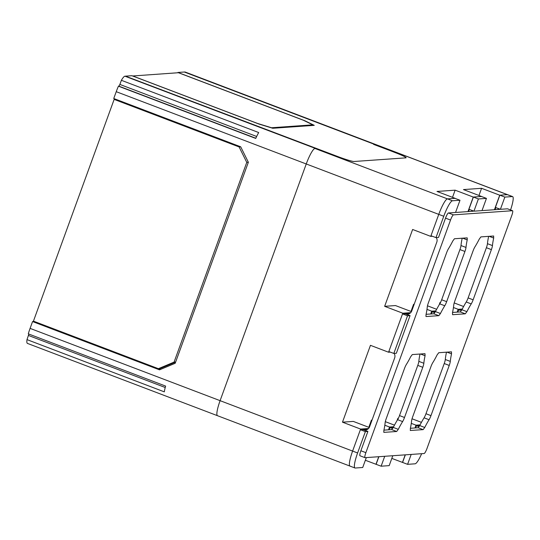 <?xml version="1.0" encoding="UTF-8"?>
<svg xmlns="http://www.w3.org/2000/svg" width="540" height="540" viewBox="0 0 540 540"><rect width="100%" height="100%" fill="white"/><g stroke="black" fill="none" stroke-linecap="round" stroke-linejoin="round"><path stroke-width="0.81" d="M510.557 209.952A16.308 2.876 110.8 0 0 512.615 196.601A16.308 2.876 110.8 0 0 512.372 196.567L504.853 197.093L500.405 209.311L507.506 208.811A5.434 0.959 -69.2 0 1 507.587 208.825A5.434 0.959 -69.2 0 1 507.654 208.872M494.566 209.722L499.851 195.19L507.377 194.663A16.308 2.876 -69.2 0 1 507.614 194.697A16.308 2.876 110.8 0 0 507.377 194.663L499.709 195.203L481.586 188.305L463.462 189.581L481.592 196.479L473.249 197.066L467.964 211.592M504.853 197.093L499.851 195.19M500.405 209.311L495.821 207.569A4.982 0.398 -160 0 1 499.541 209.345A4.982 0.398 -160 0 1 499.439 209.378L482.969 210.539A4.982 0.398 -160 0 1 482.078 210.391M427.039 448.355L511.704 215.73A5.434 0.959 110.8 0 0 512.588 210.728A5.434 0.959 110.8 0 0 512.507 210.715L453.438 214.873A5.434 0.959 110.8 0 0 450.536 220.037L365.87 452.662A5.434 0.959 110.8 0 0 364.986 457.663A5.434 0.959 110.8 0 0 365.067 457.677L424.136 453.519A5.434 0.959 110.8 0 0 427.039 448.355M455.618 212.254A4.982 0.398 -160 0 0 456.502 212.402L472.979 211.241A4.982 0.398 -160 0 0 473.081 211.201A4.982 0.398 -160 0 0 469.361 209.432L473.945 211.174L478.393 198.956L473.391 197.053L481.451 196.486L486.452 198.389L478.393 198.956M436.28 237.607A4.982 4.887 86 0 1 436.806 242.116L411.75 310.959A4.982 4.887 86 0 1 405.473 313.875L410.056 315.617L396.346 353.275L393.829 353.45L407.531 315.799L410.056 315.617M367.349 429.415L363.319 429.698A4.982 4.887 86 0 0 369.596 426.776L394.652 357.939A4.982 4.887 86 0 0 394.126 353.43M452.547 312.457L460.283 311.911L461.902 309.744A38.468 6.791 -69.2 0 1 466.229 301.995A5.434 0.959 110.8 0 0 468.126 297.904L486.392 247.712A5.434 0.959 110.8 0 0 487.451 243.675A38.468 6.791 -69.2 0 1 488.646 236.351M462.186 238.214A38.468 6.791 -69.2 0 0 460.991 245.538A5.434 0.959 110.8 0 1 459.932 249.575L441.666 299.768A5.434 0.959 110.8 0 1 439.769 303.858L444.771 305.762A38.468 6.791 110.8 0 0 440.438 313.517L438.824 315.677L426.026 316.548M426.087 314.314L433.823 313.774L435.443 311.607A38.468 6.791 -69.2 0 1 439.769 303.858M410.387 428.281L418.129 427.734L419.742 425.574A38.468 6.791 -69.2 0 1 424.076 417.818A5.434 0.959 110.8 0 0 425.965 413.728L444.238 363.535A5.434 0.959 110.8 0 0 445.298 359.498A38.468 6.791 -69.2 0 1 446.492 352.175M383.927 430.137L391.669 429.597L393.282 427.43A38.468 6.791 -69.2 0 1 397.609 419.681A5.434 0.959 110.8 0 0 399.506 415.591L417.778 365.398A5.434 0.959 110.8 0 0 418.838 361.361A38.468 6.791 -69.2 0 1 420.026 354.038M459.992 200.252L452.466 200.779A16.308 2.876 110.8 0 0 443.752 216.277L435.983 237.627L438.507 237.452L445.534 218.133A5.434 0.959 -69.2 0 1 448.443 212.969L455.544 212.47L459.992 200.252L454.99 198.349L447.464 198.875L455.132 198.335L437.002 191.444L455.126 190.168L473.249 197.066M486.452 198.389L482.004 210.607L473.945 211.174M493.607 236L493.688 238.046A38.468 6.791 110.8 0 0 492.453 245.579A5.434 0.959 -69.2 0 1 491.393 249.615L473.128 299.808A5.434 0.959 -69.2 0 1 471.231 303.899A38.468 6.791 110.8 0 0 466.898 311.661L465.284 313.814L452.588 314.705L452.5 312.66A38.468 6.791 110.8 0 0 453.735 305.127A5.434 0.959 -69.2 0 1 454.795 301.097L473.067 250.904A5.434 0.959 -69.2 0 1 474.964 246.814A38.468 6.791 110.8 0 0 479.291 239.058L480.904 236.898L493.675 236.007M467.215 237.87L467.228 239.909A38.468 6.791 110.8 0 0 465.993 247.442A5.434 0.959 -69.2 0 1 464.933 251.471L446.661 301.664A5.434 0.959 -69.2 0 1 444.771 305.762M467.147 237.863L454.444 238.754L452.831 240.921A38.468 6.791 110.8 0 1 448.504 248.67A5.434 0.959 -69.2 0 0 446.607 252.761L428.335 302.954A5.434 0.959 -69.2 0 0 427.275 306.99A38.468 6.791 110.8 0 1 426.04 314.523L425.972 316.507M410.353 430.522L410.346 428.483A38.468 6.791 110.8 0 0 411.581 420.95A5.434 0.959 -69.2 0 1 412.641 416.921L430.907 366.728A5.434 0.959 -69.2 0 1 432.803 362.637A38.468 6.791 110.8 0 0 437.137 354.875L438.75 352.721L451.514 351.83M410.279 430.475L423.131 429.638L424.744 427.471A38.468 6.791 110.8 0 1 429.07 419.722A5.434 0.959 -69.2 0 0 430.967 415.631L449.24 365.438A5.434 0.959 -69.2 0 0 450.299 361.402A38.468 6.791 110.8 0 1 451.535 353.869L451.447 351.824M383.819 432.338L383.886 430.346A38.468 6.791 110.8 0 0 385.121 422.813A5.434 0.959 -69.2 0 1 386.181 418.777L404.447 368.59A5.434 0.959 -69.2 0 1 406.343 364.493A38.468 6.791 110.8 0 0 410.677 356.738L412.29 354.577L424.987 353.687L425.075 355.732A38.468 6.791 110.8 0 0 423.839 363.265A5.434 0.959 -69.2 0 1 422.78 367.301L404.507 417.488A5.434 0.959 -69.2 0 1 402.611 421.585A38.468 6.791 110.8 0 0 398.277 429.34L396.671 431.501L383.873 432.371M411.19 454.43L407.585 464.339L415.105 463.806A16.308 2.876 110.8 0 0 421.666 453.695M419.762 425.54L415.915 425.81L415.139 427.943M405.344 454.842L402.584 462.436L391.811 458.399M407.585 464.339L402.584 462.436M419.533 425.979L418.298 426.276L415.915 425.81M393.302 427.397L389.455 427.667L391.838 428.139L393.073 427.842M384.73 456.293L381.125 466.202L365.351 460.262M389.455 427.667L388.679 429.806M378.884 456.705L376.124 464.299M392.789 455.726L389.185 465.635L381.125 466.202M363.319 429.698L367.902 431.44L360.869 450.758A5.434 0.959 -69.2 0 0 359.984 455.767L364.986 457.663M435.983 237.627L430.981 235.73L438.757 214.373A16.308 2.876 -69.2 0 1 447.464 198.875A16.308 2.876 110.8 0 0 438.757 214.373L443.752 216.277M367.902 431.44L365.377 431.615L357.601 452.972A16.308 2.876 110.8 0 0 354.962 467.991A16.308 2.876 110.8 0 0 355.199 468.025L362.725 467.492L366.329 457.589M365.377 431.615L360.376 429.712L352.6 451.069A16.308 2.876 110.8 0 0 349.961 466.088A16.308 2.876 -69.2 0 1 352.6 451.069L220.097 400.667L306.248 163.964A16.308 2.876 -69.2 0 1 314.955 148.473A16.308 2.876 110.8 0 0 306.248 163.964L220.097 400.667A16.308 2.876 110.8 0 0 217.451 415.685A16.308 2.876 -69.2 0 1 220.097 400.667L30.085 328.381L32.569 321.557L159.509 369.846L175.19 363.278L248.36 162.25L240.692 146.799L113.751 98.51L116.235 91.685A16.308 2.876 -69.2 0 1 118.436 86.191L118.908 86.157L119.88 84.436L121.379 80.305A16.308 2.876 -69.2 0 1 124.943 76.194L315.441 148.439L124.943 76.194M360.376 429.712L367.7 429.199M393.829 353.45L388.827 351.547L402.53 313.895L407.531 315.799M402.53 313.895L409.853 313.382M468.099 211.585L473.391 197.053M461.687 310.156L458.487 310.149L457.785 312.086M457.292 312.12L458.069 309.987L461.815 309.913M461.916 309.717L458.069 309.987M435.226 312.019L433.991 312.316L431.608 311.85L435.456 311.58M430.832 313.983L431.608 311.85M373.619 144.396L395.307 152.584A14.492 1.161 -160 0 1 406.12 157.741A14.492 1.161 -160 0 1 405.837 157.856L353.99 161.501A14.492 1.161 -160 0 1 337.858 156.627L316.184 148.385L314.955 148.473L452.466 200.779M373.639 144.342L374.868 144.254A16.308 2.876 -69.2 0 1 375.104 144.288A16.308 2.876 110.8 0 0 374.868 144.254L184.856 71.975A16.308 2.876 -69.2 0 1 185.092 72.009L512.615 196.601M494.424 209.736L499.709 195.203M421.436 422.361L412.034 418.784M454.201 302.933L463.604 306.511M432.378 236.257L430.745 236.372L438.757 214.373L116.235 91.685M430.745 236.372L412.621 229.48L384.649 306.322L402.779 313.214L410.704 312.66M357.601 452.972L352.6 451.069L360.612 429.07L342.482 422.172L370.454 345.33L388.577 352.229L402.779 313.214M398.392 418.237L397.886 418.277L397.022 420.64M372.026 420.093L371.419 420.14L368.813 427.309M342.482 422.172L353.302 421.409L369.272 427.491M384.649 306.322L395.469 305.559L411.446 311.634M452.513 197.343L455.126 190.168M478.973 195.48L481.586 188.305M440.566 302.387L440.046 302.42L440.471 302.582M439.175 304.817L440.046 302.42M414.194 304.243L413.586 304.283L410.974 311.459M457.151 312.134L458.177 309.319L462.267 309.029M453.445 307.523L458.177 309.319M420.093 424.886L416.009 425.169L411.284 423.374M398.297 418.433L397.886 418.277M416.009 425.169L414.997 427.957M405.209 454.856L402.442 462.443M354.962 467.991L349.961 466.088A16.308 2.876 110.8 0 0 350.197 466.121M360.612 429.07L368.516 428.51M384.824 425.237L389.549 427.032L388.537 429.813M378.749 456.712L375.982 464.306M371.419 420.14L371.939 420.336M393.633 426.749L389.549 427.032M385.31 421.666L394.47 425.149M388.577 352.229L390.292 352.107M436.644 309.299L427.478 305.809M430.69 313.99L431.717 311.182L426.985 309.38M414.106 304.479L413.586 304.283M435.807 310.892L431.717 311.182M158.504 368.671L160.495 369.434M34.202 321.442L32.569 321.557M217.688 415.712A16.308 2.876 110.8 0 1 217.451 415.685L27.439 343.4A16.308 2.876 -69.2 0 1 27 339.62L164.322 391.858A16.308 2.876 -69.2 0 1 165.618 386.087L28.296 333.848A16.308 2.876 -69.2 0 1 30.085 328.381M27 339.62L28.863 334.064M121.379 80.305L258.701 132.543A16.308 2.876 -69.2 0 0 255.757 138.429L118.436 86.191M158.389 368.685L33.44 321.151L114.149 99.4L239.099 146.934L246.767 162.385L174.069 362.111L158.389 368.685L160.137 368.557L175.628 362.07M175.655 362.002L174.069 362.111M248.346 162.27L246.767 162.385M240.698 146.819L239.099 146.934M115.79 99.286L114.149 99.4M132.624 75.992L178.429 72.718L303.379 120.245L312.781 124.848L271.539 127.751L257.594 123.464L132.644 75.938M312.552 125.476L312.781 124.848M374.024 144.18L184.322 72.016L177.93 72.461L304.871 120.751L314.267 125.354L272.761 128.27L258.815 123.991L131.875 75.701L125.483 76.153L337.979 156.62A14.492 1.161 20 0 0 354.119 161.494L405.715 157.862A14.492 1.161 20 0 0 405.999 157.748A14.492 1.161 20 0 0 395.179 152.597L373.977 144.322M184.856 71.975L512.372 196.567M495.821 207.569L495.052 209.689M453.438 214.873L448.443 212.969M507.506 208.811L512.507 210.715M419.661 425.736L416.333 425.965L415.625 427.91M393.201 427.592L389.873 427.829L389.164 429.773M445.534 218.133L450.536 220.037M365.87 452.662L360.869 450.758M409.502 313.591L405.473 313.875M489.146 236.318L493.688 238.046M487.451 243.675L492.453 245.579M486.392 247.712L491.393 249.615M473.128 299.808L468.126 297.904M466.229 301.995L471.231 303.899M461.902 309.744L466.904 311.648M460.283 311.911L465.284 313.814M435.443 311.607L440.438 313.51M433.823 313.774L438.824 315.677M462.686 238.174L467.228 239.909M460.991 245.538L465.993 247.442M459.932 249.575L464.933 251.471M446.661 301.664L441.666 299.768M446.985 352.141L451.535 353.869M445.298 359.498L450.299 361.402M444.238 363.535L449.24 365.438M430.967 415.631L425.965 413.728M424.076 417.818L429.07 419.722M419.742 425.574L424.744 427.471M418.129 427.734L423.131 429.638M420.525 354.004L425.075 355.732M418.838 361.361L423.839 363.265M417.778 365.398L422.78 367.301M404.507 417.488L399.506 415.591M397.609 419.681L402.611 421.585M393.282 427.43L398.284 429.334M391.669 429.597L396.671 431.501M469.361 209.432L468.592 211.552M435.355 311.776L432.027 312.012L431.325 313.949M28.505 335.488L165.233 387.497M118.908 86.157L255.839 138.247M256.655 136.472L119.88 84.436M507.587 208.825L512.588 210.728M217.451 415.685L349.961 466.088"/></g></svg>
